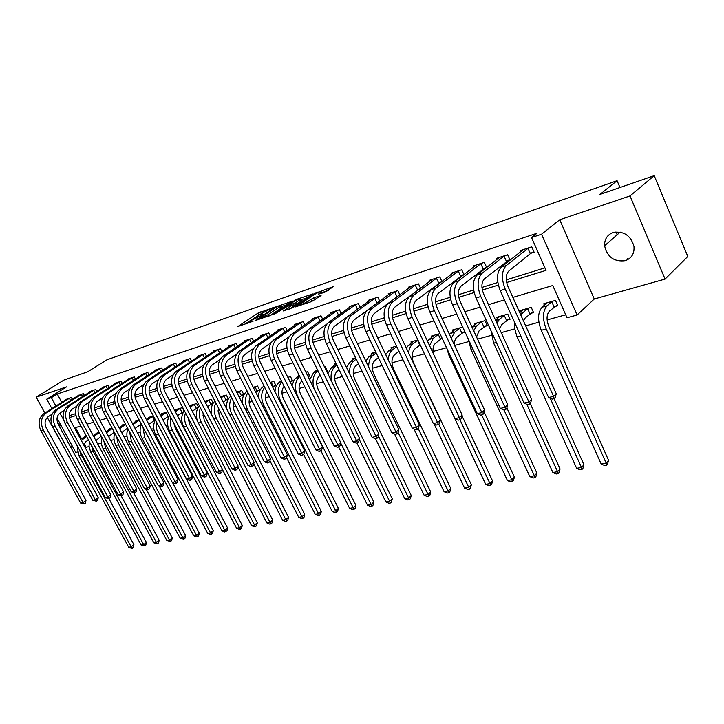 <?xml version="1.0" encoding="UTF-8"?>
<svg xmlns="http://www.w3.org/2000/svg" width="724" height="724" viewBox="0 0 724 724"><rect width="100%" height="100%" fill="white"/><g stroke="black" fill="none" stroke-linecap="round" stroke-linejoin="round"><path stroke-width="1.09" d="M273.518 307.6L258.115 313.039L237.906 326.506L253.074 321.266L249.68 321.565L250.911 320.587L263.391 314.37L259.961 314.705L261.156 313.754L273.41 307.392M613.192 232.476C607.264 234.766 604.404 239.201 604.594 245.771C607.264 257.074 614.151 262.052 625.246 260.694C631.645 258.323 634.55 253.545 633.962 246.359C630.731 235.481 623.807 230.856 613.192 232.476M57.712 423.169L61.911 427.042M325.737 291.853L333.312 286.65L315.094 293.32L295.066 307.003L311.519 301.618L321.049 295.501L313.619 297.826L307.845 301.32C303.012 304.107 300.324 305.175 299.754 304.514L313.637 294.93C318.397 292.188 321.067 291.129 321.646 291.763L318.316 294.197L325.737 291.853M654.206 175.661L687.8 256.432L665.075 279.084L630.016 195.942L654.206 175.661L599.943 194.448L617.074 180.683L106.98 359.783L87.568 371.846L64.038 380L36.2 397.168L66.499 386.897L46.752 399.205L51.377 397.666L57.25 394.001L537.009 233.246L531.543 237.553L541.543 234.223L577.109 314.994L567.028 317.764L552.765 285.528L512.864 297.401M630.016 195.942L559.733 219.761L541.543 234.223M292.605 301.103L275.211 307.121L255.047 320.66L272.867 314.406L292.605 301.103M297.202 299.157L313.112 293.853L293.093 307.51L283.482 310.958L292.279 304.913L287.383 306.379L274.514 314.08L294.84 300.324L297.202 299.157L297.474 299.709M36.2 397.168L44.87 413.042M47.259 417.422L64.327 448.111M57.25 394.001L61.775 402.345M69.205 415.694L75.595 413.703M81.722 411.802L88.337 409.748M94.527 407.82L101.387 405.693M107.659 403.748L114.763 401.539M121.098 399.567L128.465 397.277M134.881 395.286L142.51 392.915M149.008 390.897L156.918 388.435M163.497 386.39L171.697 383.838M178.357 381.774L186.864 379.132M193.607 377.032L202.439 374.29M209.263 372.172L218.422 369.321M225.345 367.177L234.847 364.217M241.852 362.036L251.726 358.977M258.821 356.769L269.075 353.584M276.269 351.348L286.912 348.036M294.206 345.773L305.275 342.334M312.668 340.036L324.162 336.461M331.664 334.135L343.619 330.416M351.221 328.053L363.656 324.189M371.367 321.791L384.308 317.773M392.127 315.338L405.603 311.157M413.54 308.686L427.558 304.333M435.622 301.827L450.228 297.283M458.41 294.74L473.632 290.016M481.949 287.428L497.813 282.496M506.257 279.88L544.946 267.853M65.884 399.748L71.35 397.512L72.328 399.322M77.776 395.865L83.369 393.575L84.373 395.449M89.939 391.901L89.731 391.494L95.668 389.557L96.699 391.494M102.392 387.838L102.165 387.421L108.247 385.44L109.306 387.44M115.125 383.684L114.899 383.258L121.116 381.222L122.211 383.295M128.166 379.43L127.94 378.996L134.302 376.905L135.433 379.05M141.524 375.086L141.28 374.625L147.805 372.489L148.963 374.706M155.198 370.625L154.954 370.154L161.633 367.964L162.828 370.263M169.208 366.054L168.954 365.566L175.796 363.33L177.036 365.711M183.57 361.376L183.308 360.869L190.322 358.57L191.598 361.05M198.286 356.588L198.014 356.054L205.209 353.701L206.53 356.271M213.381 351.665L213.109 351.113L220.485 348.706L221.843 351.375M228.875 346.624L228.585 346.054L236.151 343.574L237.553 346.362M244.757 341.447L244.459 340.85L252.233 338.307L253.681 341.212M261.074 336.135L260.758 335.52L268.74 332.904L270.242 335.927M277.817 330.687L277.5 330.044L285.69 327.357L287.247 330.515M295.021 325.085L294.695 324.415L303.112 321.655L304.723 324.949M312.705 319.338L312.361 318.632L321.013 315.8L322.687 319.239M330.877 313.429L330.515 312.687L339.42 309.772L341.158 313.383M349.565 307.347L349.194 306.578L358.344 303.582L360.154 307.356M368.788 301.094L368.407 300.288L377.819 297.202L379.702 301.166M388.58 294.668L388.173 293.817L397.874 290.641L399.829 294.813M418.101 289.736L418.988 289.446M408.951 288.043L408.535 287.156L418.517 283.889L420.563 288.27M439.305 282.885L440.798 282.405M429.938 281.229L429.504 280.288L439.794 276.921L441.93 281.546M461.161 275.817L463.288 275.129M451.568 274.206L451.106 273.219L461.713 269.744L463.948 274.622M483.695 268.532L486.501 267.627M473.858 266.975L473.387 265.925L484.329 262.35L486.664 267.5M506.945 261.02L510.031 260.025L507.651 254.712L496.365 258.405L496.863 259.509M530.936 253.264L534.122 252.233L531.733 246.83L520.076 250.649L520.601 251.816M84.102 443.513L86.165 447.323L89.07 446.518M97.794 444.111L101.405 443.115M110.736 440.536L114.039 439.622M123.985 436.871L126.962 436.047M137.56 433.124L140.194 432.391M151.47 429.278L153.741 428.644M165.733 425.332L167.624 424.816M180.348 421.296L181.842 420.879M188.213 419.124L188.683 418.988M195.344 417.151L196.412 416.852M202.865 415.069L203.987 414.762M210.738 412.897L211.363 412.725M217.888 410.915L219.689 410.418M233.291 406.662L235.816 405.965M249.092 402.291L252.386 401.386M265.319 397.811L269.4 396.68M281.962 393.213L286.894 391.847M299.066 388.48L304.876 386.878M316.632 383.63L323.375 381.765M334.687 378.643L342.416 376.498M353.24 373.512L362.009 371.086M372.335 368.235L382.2 365.511M391.974 362.805L402.997 359.756M412.182 357.222L424.436 353.837M433.006 351.466L446.545 347.719M454.609 345.493L468.681 341.601M477.541 339.158L491.352 335.339M501.225 332.615L514.746 328.877M525.678 325.854L538.891 322.198M547.118 319.927L565.706 314.786M75.477 427.613L81.522 438.753M85.532 436.065L85.278 435.595L86.02 435.377M97.568 432.617L97.306 432.137L98.853 431.694M109.876 429.097L109.614 428.599L111.985 427.92M122.474 425.495L122.193 424.979L125.442 424.047M135.352 421.811L135.071 421.278L139.234 420.083M148.538 418.038L148.248 417.486L153.37 416.019M168.565 416.119L169.298 415.911M162.04 414.182L161.742 413.612L167.868 411.847M182.511 412.164L183.507 411.884M175.869 410.227L175.561 409.639L182.312 407.693L184.05 411.042M196.801 408.11L198.059 407.748M190.032 406.182L189.715 405.567L196.629 403.576L198.457 407.114M211.444 403.956L212.974 403.521M213.227 403.105L211.299 399.358L204.729 401.25M226.449 399.693L228.277 399.177M228.377 399.014L226.34 395.033L220.476 396.725M241.843 395.331L243.879 394.752L241.762 390.598L236.639 392.073M257.626 390.851L259.708 390.263L257.59 386.046L253.255 387.295M273.817 386.263L275.962 385.657L273.817 381.385L270.314 382.39M290.433 381.548L292.641 380.924L290.478 376.589L287.853 377.349M308.062 376.543L309.763 376.064L307.591 371.674L305.89 372.163M326.633 371.276L327.348 371.077L325.167 366.616L324.442 366.824M317.085 369.901L317.067 368.95M334.922 364.815L334.488 363.937L336.063 363.484M353.249 359.584L352.805 358.67L355.611 357.864M372.1 354.217L371.638 353.258L375.747 352.072M391.485 348.697L391.005 347.683L396.499 346.108M411.431 343.013L410.933 341.954L417.893 339.954M441.025 338.823L442.237 338.488M431.966 337.167L431.441 336.063L439.957 333.61M462.383 332.769L465.016 332.017M453.106 331.158L452.563 329.99L462.727 327.067M484.392 326.524L487.315 325.7L485.008 320.66L474.329 323.728L474.89 324.958M507.071 320.089L510.085 319.239L507.768 314.116L496.755 317.284L497.343 318.578M530.466 313.456L533.579 312.578L531.244 307.365L519.877 310.632L520.502 311.999M554.602 306.605L557.815 305.7L555.462 300.397L543.742 303.772L544.385 305.22M619.97 187.516L617.074 180.683M559.733 219.761L594.277 299.003L665.075 279.084M594.277 299.003L577.109 314.994M86.165 447.323L85.314 447.903M77.396 452.038L75.767 452.482L57.06 418.137M70.309 446.427L72.183 445.903M506.664 282.523L546.05 270.351L531.543 237.553M59.793 413.142L63.477 419.422M69.404 417.585L75.93 415.576M81.93 413.721L88.672 411.639M94.744 409.757L101.731 407.603M107.876 405.702L115.107 403.467M121.324 401.548L128.818 399.232M135.107 397.295L142.872 394.897M149.244 392.924L157.289 390.444M163.742 388.453L172.077 385.874M178.602 383.856L187.245 381.186M193.86 379.141L202.82 376.371M209.526 374.308L218.82 371.43M225.607 369.34L235.246 366.362M242.124 364.235L252.133 361.14M259.102 358.986L269.491 355.783M276.559 353.602L287.338 350.271M294.505 348.054L305.7 344.597M312.967 342.352L324.605 338.76M331.972 336.479L344.063 332.741M351.547 330.434L364.118 326.551M371.702 324.207L384.779 320.171M392.48 317.791L406.083 313.592M413.893 311.175L428.056 306.804M435.993 304.352L450.735 299.799M458.79 297.311L474.148 292.559M482.338 290.034L498.338 285.093M51.377 397.666L55.929 406.037M51.875 408.608L46.752 399.205M504.456 299.908L488.492 304.659M480.211 307.121L464.899 311.682M456.744 314.107L442.047 318.488M434.02 320.877L419.902 325.076M411.992 327.429L398.435 331.465M390.643 333.791L377.611 337.665M369.937 339.954L357.412 343.683M349.837 345.936L337.791 349.52M330.325 351.746L318.741 355.194M311.374 357.385L300.225 360.706M292.967 362.869L282.233 366.063M275.075 368.199L264.731 371.276M257.672 373.376L247.717 376.344M240.739 378.417L231.146 381.267M224.259 383.322L215.019 386.073M208.222 388.1L199.308 390.752M192.602 392.743L184.014 395.304M177.38 397.277L169.099 399.748M162.556 401.693L154.565 404.073M148.094 405.992L140.384 408.291M133.994 410.191L126.555 412.409M120.247 414.291L113.062 416.427M106.826 418.282L99.894 420.345M93.731 422.183L87.034 424.173M80.943 425.983L74.481 427.911M627.771 259.635L627.382 258.73M617.156 234.775L615.934 231.915M261.762 313.356L244.024 324.605M287.681 304.415L281.265 306.632M277.401 306.505L258.142 319.148L267.907 314.777L280.903 305.899L277.401 306.505M281.536 307.166L280.595 308.496L269.618 315.89M301.492 299.655L307.881 297.455M289.555 309.094L293.048 306.487M300.179 299.6L301.094 298.858C300.532 298.261 297.917 299.302 293.265 301.98L288.921 305.347L295.645 302.668L300.179 299.6L301.021 301.311L301.754 300.207M301.021 301.311L292.813 306.008M315.863 299.103L310.144 302.089M328.723 290.27L322.035 292.568M88.482 439.93L85.857 441.703L83.522 444.59M81.369 440.617L86.527 436.319M80.699 439.377L86.165 435.64M108.799 498.465L133.913 544.71L133.343 547.308L132.257 548.159L128.718 547.29L78.744 455.487L77.169 445.731M128.718 547.29L131.18 546.855L81.142 454.835L79.504 450.029M132.257 548.159L131.18 546.855L133.913 544.71M67.214 398.87L43.883 413.666L46.236 412.915L69.803 398.019M52.047 414.219L48.264 416.626C44.843 419.413 44.182 423.178 46.273 427.929L85.984 500.456L85.423 503.126L84.255 503.958L80.663 503.089L40.879 430.608C37.739 423.477 38.734 417.829 43.883 413.666M80.663 503.089L83.079 502.546L43.241 429.884C40.082 422.744 41.087 417.078 46.236 412.915M84.255 503.958L83.079 502.546L85.984 500.456M70.536 400.472L69.35 398.272M101.215 436.092L95.921 440.635M93.803 436.717L99.251 432.436M98.862 431.712L93.559 435.323L96.002 434.626M121.116 495.705L146.402 542.493L145.823 545.118L144.728 545.977L141.144 545.1L90.473 451.514L89.034 446.183L89.387 441.604M141.144 545.1L143.669 544.656L93.278 451.55L91.477 445.459M144.728 545.977L143.669 544.656L146.402 542.493M114.256 432.156L108.636 436.617M106.555 432.744L112.274 428.454M111.234 428.128L106.003 431.721M133.641 492.745L159.171 540.222L158.583 542.873L157.488 543.751L153.859 542.855L103.188 448.871C101.251 445.079 100.835 441.26 101.921 437.405M153.859 542.855L156.438 542.403L105.695 448.192L103.822 440.934M157.488 543.751L156.438 542.403L159.171 540.222M127.605 428.11L121.677 432.554M119.623 428.699L125.614 424.364M123.858 424.499L119.125 427.775M146.293 489.433L172.231 537.896L171.633 540.584L170.538 541.462L166.864 540.566L115.831 445.441C113.759 441.314 113.406 437.215 114.781 433.142M166.864 540.566L169.497 540.104L118.401 444.753L116.528 436.4M170.538 541.462L169.497 540.104L172.231 537.896M79.142 394.96L55.757 409.865L58.164 409.087L81.785 394.1M64.228 410.273L60.201 412.852C56.78 415.657 56.119 419.468 58.237 424.273L98.238 497.669L97.659 500.375L96.5 501.225L92.853 500.338L52.78 426.979C49.603 419.766 50.599 414.056 55.757 409.865M92.853 500.338L95.324 499.786L55.187 426.246C52.01 419.015 52.997 413.295 58.164 409.087M96.5 501.225L95.324 499.786L98.238 497.669M82.545 396.616L81.323 394.354M91.333 390.969L67.902 405.965L70.364 405.178L94.048 390.082M76.708 406.236L72.427 408.988C68.988 411.82 68.337 415.667 70.472 420.526L110.772 494.827L110.184 497.56L109.016 498.42L108.003 498.646L105.324 497.533L64.952 423.269C61.748 415.965 62.735 410.2 67.902 405.965M105.324 497.533L107.849 496.963L67.422 422.517C64.219 415.196 65.196 409.413 70.364 405.178M109.016 498.42L107.849 496.963L110.772 494.827M94.835 392.689L93.586 390.345M103.813 386.887L80.337 401.983L82.862 401.177L106.582 385.983M89.477 402.091L84.934 405.033C81.495 407.884 80.853 411.775 82.998 416.698L123.596 491.922L122.99 494.682L121.831 495.551L120.79 495.777L118.084 494.646L77.414 419.468C74.183 412.074 75.16 406.245 80.337 401.983M118.084 494.646L120.673 494.067L79.948 418.698C76.708 411.286 77.685 405.449 82.862 401.177M121.831 495.551L120.673 494.067L123.596 491.922M107.405 388.661L106.12 386.245M141.289 423.965L135.071 428.427M133.026 424.581L139.28 420.173M136.773 420.789L132.564 423.721M159.244 486.021L185.597 535.525L184.982 538.24L183.887 539.127L180.158 538.222L128.772 441.939C126.546 437.441 126.284 433.061 127.976 428.798M180.158 538.222L182.855 537.742L131.406 441.233L129.587 431.83M183.887 539.127L182.855 537.742L185.597 535.525M141.189 424.02L139.18 420.228M116.582 382.706L93.07 397.91L95.659 397.078L119.424 381.783M102.573 397.847L97.74 400.978C94.301 403.856 93.658 407.784 95.83 412.78L136.718 488.935L136.112 491.741L134.945 492.61L133.877 492.845L131.144 491.705L90.174 415.576C86.916 408.092 87.885 402.2 93.07 397.91M131.144 491.705L133.795 491.107L92.763 414.789C89.505 407.286 90.464 401.386 95.659 397.078M134.945 492.61L133.795 491.107L136.718 488.935M120.284 384.544L118.953 382.046M155.343 419.748L148.809 424.246M146.773 420.382L152.927 416.146M149.995 416.988L146.338 419.558M172.493 482.528L199.272 533.09L198.648 535.841L197.552 536.737L196.448 536.937L193.77 535.823L142.031 438.355C139.651 433.468 139.479 428.816 141.515 424.382M193.77 535.823L196.53 535.335L144.719 437.631L143.008 427.205M197.552 536.737L196.53 535.335L199.272 533.09M154.483 420.255L152.465 416.418M169.516 415.567L162.936 420.011M160.918 416.083L166.529 412.228M163.524 413.096L160.457 415.286M160.221 429.024L213.263 530.611L212.63 533.389L210.403 534.493L207.707 533.362L155.597 434.681C153.072 429.386 153.008 424.454 155.416 419.884M207.707 533.362L210.53 532.864L158.348 433.938C156.465 430.192 155.941 426.382 156.8 422.517M211.535 534.294L210.53 532.864L213.263 530.611M168.104 416.391L166.067 412.508M183.796 411.413L177.425 415.694M175.362 411.748L180.466 408.227M177.389 409.114L174.918 410.888M173.932 423.422L175.235 428.074L227.598 528.058L226.947 530.873L224.693 531.995L221.969 530.855L169.497 430.925C166.819 425.187 166.882 419.983 169.688 415.314M221.969 530.855L224.856 530.339L172.312 430.156C170.258 426.02 169.814 421.884 170.964 417.748M225.852 531.787L224.856 530.339L227.598 528.058M182.041 412.436L179.995 408.499M198.43 407.15L192.285 411.25M190.213 407.259L194.738 404.119M191.579 405.033L189.751 406.372M188.222 418.101L189.543 424.183L242.278 525.452L241.608 528.303L239.327 529.434L236.576 528.276L183.733 427.07C180.9 420.861 181.109 415.395 184.339 410.653M236.576 528.276L239.535 527.751L186.629 426.282C184.403 421.73 184.032 417.268 185.516 412.897M240.513 529.226L239.535 527.751L242.278 525.452M196.331 408.39L194.267 404.399M213.146 402.951L207.535 406.689M205.444 402.644L209.363 399.919M206.132 400.843L204.973 401.729M203.001 412.861L204.213 420.201L257.31 522.773L256.631 525.66L255.536 526.592L254.323 526.81L251.545 525.642L222.467 469.623M251.545 525.642L254.577 525.099L201.299 422.318C198.901 417.323 198.629 412.535 200.476 407.965M197.552 421.395C195.444 415.196 196.059 410.037 199.408 405.911M255.536 526.592L254.577 525.099L257.31 522.773M210.965 404.236L208.883 400.2M129.659 378.426L106.111 393.729L108.754 392.879L132.564 377.476M115.985 393.494L110.862 396.833C107.414 399.729 106.781 403.711 108.971 408.761L150.167 485.885L149.542 488.727L148.366 489.605L147.28 489.84L144.519 488.682L103.251 411.594C99.966 404.019 100.917 398.064 106.111 393.729M144.519 488.682L147.234 488.076L105.903 410.789C102.609 403.187 103.559 397.223 108.754 392.879M148.366 489.605L147.234 488.076L150.167 485.885M133.46 380.335L132.094 377.747M143.044 374.046L119.469 389.449L122.184 388.58L146.022 373.077M129.732 389.023L124.302 392.589C120.845 395.512 120.229 399.521 122.428 404.644L163.932 482.763L163.298 485.641L162.122 486.519L161.009 486.772L158.221 485.596L116.636 407.512C113.324 399.838 114.274 393.82 119.469 389.449M158.221 485.596L161 484.971L119.36 406.689C116.039 398.987 116.98 392.951 122.184 388.58M162.122 486.519L161 484.971L163.932 482.763M146.954 376.028L145.542 373.34M156.755 369.557L133.162 385.068L135.94 384.173L159.805 368.561M143.823 384.435L138.076 388.236C134.619 391.177 134.003 395.241 136.23 400.417L178.041 479.56L177.389 482.474L176.213 483.361L175.072 483.614L172.258 482.428L130.365 403.331C127.026 395.557 127.958 389.467 133.162 385.068M172.258 482.428L175.108 481.786L133.153 402.481C129.804 394.689 130.736 388.58 135.94 384.173M176.213 483.361L175.108 481.786L178.041 479.56M160.773 371.62L159.325 368.833M170.81 364.959L147.189 380.571L150.04 379.657L173.932 363.937M158.285 379.72L152.194 383.765C148.737 386.743 148.13 390.842 150.375 396.091L192.493 476.283L191.824 479.234L190.656 480.13L189.489 480.392L186.638 479.188L144.438 399.042C141.062 391.168 141.985 385.005 147.189 380.571M186.638 479.188L189.561 478.528L147.289 398.173C143.913 390.272 144.827 384.1 150.04 379.657M190.656 480.13L189.561 478.528L192.493 476.283M174.946 367.095L173.443 364.208M185.208 360.244L161.579 375.964L164.502 375.023L188.403 359.204M173.127 374.878L166.674 379.195C163.208 382.182 162.61 386.344 164.882 391.657L207.308 472.917L206.63 475.903L205.462 476.808L204.258 477.08L201.381 475.858L158.864 394.643C155.461 386.661 156.366 380.435 161.579 375.964M201.381 475.858L204.376 475.179L161.796 393.747C158.384 385.747 159.289 379.503 164.502 375.023M205.462 476.808L204.376 475.179L207.308 472.917M189.462 362.471L187.923 359.475M228.196 398.671L223.173 401.992M221.073 397.892L224.359 395.603M221.046 396.562L220.585 396.942M218.259 407.621L219.254 416.11L272.722 520.04L272.025 522.963L270.939 523.904L269.69 524.122L266.875 522.936L237.897 466.763M266.875 522.936L269.989 522.384L216.331 418.246C213.77 412.78 213.607 407.684 215.852 402.942M211.734 414.834C210.566 409.006 211.616 404.426 214.901 401.087M270.939 523.904L269.989 522.384L272.722 520.04M225.969 399.983L223.879 395.892M199.969 355.421L176.339 371.231L179.335 370.272L203.245 354.344M188.358 369.901L181.516 374.498C178.059 377.512 177.47 381.72 179.76 387.114L222.503 469.469L221.806 472.501L220.639 473.415L219.408 473.686L216.503 472.446L173.669 390.127C170.24 382.046 171.126 375.738 176.339 371.231M216.503 472.446L219.571 471.758L176.674 389.213C173.235 381.105 174.122 374.788 179.335 370.272M220.639 473.415L219.571 471.758L222.503 469.469M204.349 357.737L202.756 354.624M243.635 394.272L239.237 397.159M237.119 393.005L239.734 391.186M233.979 402.354C232.866 405.422 233.101 408.617 234.676 411.92L288.514 517.235L287.808 520.194L286.713 521.144L285.437 521.361L282.595 520.167L253.726 463.84M282.595 520.167L285.79 519.597L231.761 414.065C229.019 408.11 228.992 402.689 231.662 397.829M226.748 408.96C226.105 403.286 227.463 399.024 230.829 396.191M286.713 521.144L285.79 519.597L288.514 517.235M241.354 395.621L239.246 391.467M215.1 350.461L191.48 366.38L194.548 365.394L218.467 349.357M203.996 364.778L196.756 369.683C193.299 372.724 192.72 376.978 195.028 382.444L238.087 465.939L237.382 468.998L236.214 469.921L234.947 470.202L232.015 468.953L188.855 385.503C185.398 377.304 186.267 370.932 191.48 366.38M232.015 468.953L235.164 468.238L191.941 384.562C188.475 376.335 189.344 369.955 194.548 365.394M236.214 469.921L235.164 468.238L238.087 465.939M219.625 352.878L217.978 349.647M259.464 389.765L255.717 392.182M253.59 387.974L255.5 386.652M242.314 403.223C242.078 397.965 243.536 394.091 246.685 391.594L247.219 391.204M250.187 397.051C248.631 400.291 248.739 403.811 250.495 407.621L304.704 514.348L303.98 517.352L302.894 518.312L301.591 518.538L298.722 517.325L269.962 460.862M298.722 517.325L301.989 516.746L247.59 409.784C244.676 403.277 244.784 397.557 247.934 392.616M302.894 518.312L301.989 516.746L304.704 514.348M257.138 391.141L255.011 386.942M230.63 345.384L207.019 361.403L210.177 360.389L234.087 344.253M220.069 359.502L212.394 364.742C208.937 367.801 208.376 372.109 210.702 377.647L254.079 462.31L253.355 465.414L252.187 466.346L250.893 466.636L247.925 465.36L204.449 380.752C200.955 372.435 201.815 365.991 207.019 361.403M247.925 465.36L251.156 464.627L207.616 379.783C204.114 371.448 204.973 364.987 210.177 360.389M252.187 466.346L251.156 464.627L254.079 462.31M235.291 347.9L233.59 344.534M275.699 385.141L272.658 387.05M270.514 382.788L271.681 382.001M258.396 397.476C258.459 392.734 259.925 389.241 262.785 386.996L264.052 386.064M266.894 391.693C264.848 395.023 264.794 398.861 266.731 403.205L321.32 511.397L320.578 514.438L319.501 515.407L318.153 515.642L315.257 514.411L286.623 457.821M315.257 514.411L318.614 513.814L263.826 405.386C260.731 398.3 261.02 392.272 264.685 387.313M319.501 515.407L318.614 513.814L321.32 511.397M273.328 386.553L271.183 382.29M246.567 340.162L222.974 356.289L226.214 355.258L250.106 339.004M236.585 354.072L228.449 359.665C225.001 362.751 224.449 367.104 226.793 372.724L270.495 458.582L269.753 461.731L268.595 462.672L267.265 462.971L264.26 461.677L220.458 375.865C216.938 367.439 217.77 360.914 222.974 356.289M264.26 461.677L267.581 460.926L223.707 374.878C220.187 366.425 221.019 359.882 226.214 355.258M268.595 462.672L267.581 460.926L270.495 458.582M251.373 342.796L249.608 339.294M292.369 380.39L290.062 381.774M274.975 391.684C275.283 387.431 276.722 384.29 279.31 382.272L281.355 380.761M284.116 386.29C281.518 389.603 281.283 393.738 283.401 398.68L338.361 508.366L337.61 511.452L336.533 512.429L335.149 512.664L332.216 511.416L303.546 454.355M332.216 511.416L335.664 510.809L280.505 400.879C277.229 393.141 277.699 386.824 281.935 381.928M336.533 512.429L335.664 510.809L338.361 508.366M262.921 334.814L239.363 351.04L242.694 349.973L266.559 333.619M253.563 348.47L244.947 354.443C241.499 357.566 240.965 361.973 243.327 367.665L287.356 454.753L286.595 457.948L285.428 458.898L284.07 459.206L281.03 457.894L236.902 370.86C233.345 362.308 234.169 355.701 239.363 351.04M281.03 457.894L284.442 457.125L240.25 369.837C236.685 361.258 237.499 354.642 242.694 349.973M285.428 458.898L284.442 457.125L287.356 454.753M267.88 337.565L266.061 333.909M309.492 375.512L307.99 376.408M292.071 385.802L294.152 379.711L299.13 375.294M301.89 380.86C298.677 384.028 298.225 388.417 300.523 394.028L355.855 505.261L355.086 508.384L354.009 509.37L352.597 509.615L349.629 508.348L320.886 450.726M349.629 508.348L353.167 507.723L297.627 396.245C294.161 387.802 294.858 381.204 299.709 376.453L296.279 377.43M354.009 509.37L353.167 507.723L355.855 505.261M279.717 329.311L256.196 345.647L259.617 344.552L283.455 328.09M271.048 342.696L261.889 349.086C258.459 352.235 257.934 356.697 260.314 362.471L304.668 450.826L303.89 454.066L302.732 455.025L301.329 455.333L298.261 454.002L253.807 365.701C250.214 357.032 251.02 350.344 256.196 345.647M298.261 454.002L301.763 453.215L257.237 364.661C253.644 355.955 254.441 349.258 259.617 344.552M302.732 455.025L301.763 453.215L304.668 450.826M284.831 332.198L282.948 328.388M327.067 370.507L326.443 370.887M320.207 375.322L319.447 375.91C316.225 379.104 315.782 383.548 318.108 389.25L373.819 502.067L373.032 505.234L371.955 506.23L370.507 506.483L367.511 505.198L338.669 446.97M314.107 388.77C311.963 381.105 313.012 375.322 317.248 371.439L318.008 370.86M309.682 379.819L313.7 372.453L317.411 369.647M367.511 505.198L371.141 504.556L340.669 442.943M371.955 506.23L371.141 504.556L373.819 502.067M339.049 369.611L337.465 370.833C334.262 374.055 333.836 378.552 336.18 384.335L392.272 498.791L391.458 501.994L390.399 503.008L388.906 503.261L385.874 501.958L356.841 442.898M331.447 381.105C330.352 374.408 331.619 369.475 335.257 366.299L336.841 365.086M327.836 373.729L331.61 367.339L336.226 363.819M385.874 501.958L389.603 501.298L359.276 439.495M390.399 503.008L389.603 501.298L392.272 498.791M358.443 363.701L355.991 365.611C352.805 368.86 352.398 373.421 354.76 379.286L411.223 495.415L410.399 498.673L409.341 499.687L407.802 499.958L404.743 498.637L375.521 438.717M349.71 374.018C349.203 368.091 350.552 363.756 353.764 361.014L356.217 359.113M355.231 357.973L350.018 362.081L353.764 361.014M404.743 498.637L408.58 497.958L378.399 435.984M346.543 367.502L350.018 362.081M409.341 499.687L408.58 497.958L411.223 495.415M378.399 357.593L375.041 360.244C371.874 363.52 371.484 368.136 373.874 374.091L430.708 491.958L429.857 495.261L428.807 496.284L427.232 496.564L424.137 495.216L394.535 434.029M368.679 367.032C368.579 361.801 369.955 357.973 372.797 355.575L376.163 352.941M374.136 352.543L368.95 356.679L372.797 355.575M424.137 495.216L428.083 494.519L398.073 432.391M365.837 361.149L368.95 356.679M428.807 496.284L428.083 494.519L430.708 491.958M398.96 351.276L394.643 354.724C391.494 358.027 391.123 362.706 393.53 368.751L450.744 488.392L449.876 491.741L448.826 492.782L447.206 493.062L444.074 491.696L414.01 429.024M388.308 360.018C388.507 355.439 389.865 352.09 392.381 349.982L396.716 346.552M393.575 346.95L388.426 351.113L392.381 349.982M444.074 491.696L448.129 490.981L418.219 428.518M385.738 354.651L388.426 351.113M448.826 492.782L448.129 490.981L450.744 488.392M420.173 344.787L414.816 349.04C411.694 352.38 411.341 357.113 413.766 363.249L471.351 484.727L470.464 488.13L469.424 489.18L467.758 489.469L464.591 488.085L434.047 423.848M408.608 352.914C409.024 348.968 410.336 346.072 412.535 344.226L417.911 339.99M413.576 341.194L408.463 345.393L412.535 344.226M464.591 488.085L468.763 487.352L438.807 424.246M406.282 348.018L408.463 345.393M469.424 489.18L468.763 487.352L471.351 484.727M419.775 345.031L417.513 340.235M442.093 338.171L435.586 343.194C433.26 345.393 432.49 348.859 433.296 353.593M429.585 345.692L433.296 338.298L438.753 333.954M434.165 335.275L429.097 339.502L433.296 338.298M461.975 415.848L492.564 480.962L491.65 484.41L490.619 485.469L488.899 485.768L485.695 484.365L426.336 357.873M485.695 484.365L489.994 483.605L459.975 419.793M427.495 341.239L429.097 339.502M490.619 485.469L489.994 483.605L492.564 480.962M440.509 339.149L438.228 334.28M464.699 331.339L456.98 337.167C455.152 338.805 454.301 341.447 454.419 345.086M451.269 338.316L454.672 332.189L460.093 327.818M455.369 329.176L450.346 333.429L454.672 332.189M484.094 411.947L514.393 477.08L513.461 480.582L512.438 481.65L510.673 481.967L507.434 480.528L448.952 355.285L446.78 348.217M507.434 480.528L511.859 479.75L481.65 414.942M449.414 334.334L450.346 333.429M512.438 481.65L511.859 479.75L514.393 477.08M461.858 333.094L459.568 328.144M486.962 324.931L479.026 330.949L476.537 336.959M473.695 330.796L476.7 325.9L482.084 321.501M477.216 322.895L472.247 327.176L476.7 325.9M506.881 407.974L536.882 473.08L535.923 476.636L534.918 477.722L533.09 478.039L529.814 476.582L470.971 349.33L468.455 339.456M529.814 476.582L534.375 475.786L503.985 409.938M534.918 477.722L534.375 475.786L536.882 473.08M483.858 326.859L481.56 321.827M509.723 318.433L501.759 324.551L499.533 328.904M496.89 323.112L499.415 319.411L504.755 314.976M499.732 316.424L495.533 320.117M530.212 403.53L560.059 468.962L559.064 472.573L558.077 473.668L556.195 474.003L552.883 472.519L493.678 343.185L491.062 330.868M552.883 472.519L557.58 471.695L526.791 404.3M558.077 473.668L557.58 471.695L560.059 468.962M506.538 320.424L504.221 315.311M533.199 311.736L525.199 317.945L523.416 320.822M520.909 315.257L522.855 312.723L528.14 308.252M522.954 309.745L519.741 312.659M533.814 251.527L530.384 253.599L508.791 271.038C505.633 274.496 505.379 279.726 508.049 286.713L556.258 393.729L555.208 397.63L554.141 398.698L583.942 464.718L582.929 468.392L581.951 469.496L580.014 469.831L576.657 468.328L516.664 335.855L514.683 328.461L514.556 322.261M576.657 468.328L581.499 467.478L550.222 398.272M581.951 469.496L581.499 467.478L583.942 464.718M529.932 313.791L527.597 308.596M557.426 304.831L549.398 311.13C546.484 314.641 546.294 319.782 548.855 326.542L608.576 460.337L607.536 464.066L606.576 465.188L604.576 465.532L601.173 464.003L541.271 330.298C537.425 320.162 537.715 312.46 542.131 307.211L546.91 302.858M601.173 464.003L606.178 463.125L546.195 328.968C542.348 318.786 542.629 311.076 547.036 305.818L552.258 301.32M606.576 465.188L606.178 463.125L608.576 460.337M554.068 306.949L551.715 301.664M296.967 323.673L273.5 340.108L277.021 338.977L300.813 322.415M289.039 336.723L279.31 343.583C275.88 346.751 275.373 351.267 277.781 357.131L322.461 446.789L321.664 450.075L320.506 451.043L319.067 451.36L315.963 450.011L271.183 360.407C267.563 351.611 268.332 344.841 273.5 340.108M315.963 450.011L319.565 449.197L274.713 359.33C271.084 350.507 271.853 343.719 277.021 338.977M320.506 451.043L319.565 449.197L322.461 446.789M302.252 326.687L300.297 322.705M314.696 317.863L291.301 334.407L294.921 333.248L318.651 316.578M307.591 330.551L297.22 337.918C293.808 341.113 293.311 345.692 295.745 351.638L340.742 442.636L339.936 445.975L338.778 446.943L337.303 447.278L334.153 445.903L289.048 354.959C285.392 346.027 286.143 339.176 291.301 334.407M334.153 445.903L337.855 445.07L292.677 353.855C289.021 344.896 289.772 338.027 294.921 333.248M338.778 446.943L337.855 445.07L340.742 442.636M320.162 321.04L318.135 316.868M332.922 311.899L309.601 328.542L313.329 327.348L336.986 310.569M326.732 324.135L315.646 332.099C312.243 335.321 311.773 339.945 314.225 345.991L359.547 438.373L358.715 441.749L357.566 442.735L356.045 443.079L352.869 441.685L307.428 349.357C303.745 340.289 304.469 333.357 309.601 328.542M352.869 441.685L356.679 440.826L311.166 348.217C307.474 339.122 308.198 332.171 313.329 327.348M357.566 442.735L356.679 440.826L359.547 438.373M338.579 315.23L336.47 310.877M351.665 305.763L328.443 322.506L332.271 321.275L355.846 304.397M346.57 317.429L334.615 326.099C331.221 329.348 330.768 334.036 333.239 340.171L378.896 433.984L378.046 437.414L376.896 438.409L375.331 438.753L372.118 437.341L326.343 343.592C322.632 334.388 323.329 327.357 328.443 322.506M372.118 437.341L376.037 436.463L330.198 342.416C326.47 333.185 327.167 326.135 332.271 321.275M376.896 438.409L376.037 436.463L378.896 433.984M357.511 309.275L355.321 304.704M370.95 299.455L347.828 316.298L351.774 315.031L375.249 298.053M367.502 310.134L354.136 319.927C350.76 323.203 350.326 327.954 352.823 334.18L398.806 429.468L397.928 432.943L396.797 433.947L395.177 434.31L391.928 432.871L345.828 337.656C342.072 328.307 342.742 321.185 347.828 316.298M391.928 432.871L395.956 431.966L349.792 336.443C346.036 327.067 346.696 319.927 351.774 315.031M396.797 433.947L395.956 431.966L398.806 429.468M377.005 303.148L374.724 298.351M390.797 292.958L367.801 309.899L371.864 308.596L395.223 291.51M398.399 295.872L374.245 313.573C370.887 316.877 370.471 321.691 372.996 328.017L419.305 424.816L418.409 428.346L417.277 429.359L415.612 429.73L412.327 428.273L365.892 331.538C362.109 322.044 362.742 314.831 367.801 309.899M412.327 428.273L416.472 427.341L369.982 330.289C366.181 320.768 366.815 313.537 371.864 308.596M417.277 429.359L416.472 427.341L419.305 424.816M396.996 296.704L394.689 291.817M411.232 286.27L388.381 303.302L392.571 301.962L415.793 284.776M420.472 288.333L394.96 307.021C391.63 310.352 391.241 315.23 393.784 321.655L440.418 420.02L439.495 423.612L438.373 424.635L436.663 425.015L433.332 423.531L386.571 325.239C382.752 315.583 383.349 308.279 388.381 303.302M433.332 423.531L437.613 422.572L390.788 323.954C386.96 314.27 387.548 306.94 392.571 301.962M438.373 424.635L437.613 422.572L440.418 420.02M417.576 290.053L415.259 285.093M432.282 279.383L409.594 296.505L413.911 295.13L436.979 277.844M441.848 281.374L416.318 300.27C413.015 303.627 412.653 308.569 415.223 315.103L462.174 415.087L461.224 418.734L460.12 419.766L458.355 420.155L454.98 418.653L407.893 318.732C404.037 308.931 404.598 301.519 409.594 296.505M454.98 418.653L459.387 417.658L412.237 317.411C408.372 307.573 408.933 300.143 413.911 295.13M460.12 419.766L459.387 417.658L462.174 415.087M438.771 283.202L436.445 278.161M453.975 272.278L431.468 289.5L435.929 288.071L458.817 270.695M463.785 274.26L438.355 293.301C435.079 296.686 434.735 301.7 437.332 308.343L484.6 409.992L483.632 413.703L482.528 414.743L480.709 415.151L477.297 413.612L429.893 312.035C425.993 302.062 426.517 294.55 431.468 289.5M477.297 413.612L481.849 412.589L434.373 310.668C430.472 300.659 430.988 293.13 435.929 288.071M482.528 414.743L481.849 412.589L484.6 409.992M460.627 276.143L458.274 271.02M476.347 264.957L454.038 282.269L458.645 280.794L481.333 263.328M486.401 266.921L461.079 286.116C457.839 289.528 457.532 294.614 460.147 301.365L507.741 404.743L506.737 408.517L505.651 409.567L503.777 409.983L500.32 408.427L452.591 305.112C448.654 294.976 449.142 287.365 454.038 282.269M500.32 408.427L505.008 407.368L457.215 303.7C453.278 293.528 453.749 285.899 458.645 280.794M505.651 409.567L505.008 407.368L507.741 404.743M483.152 268.857L480.79 263.654M499.415 257.409L477.342 274.803L482.094 273.283L504.565 255.726M509.732 259.346L484.555 278.695C481.351 282.134 481.071 287.292 483.704 294.161L531.615 399.331L530.583 403.159L529.506 404.218L527.57 404.653L524.076 403.06L476.021 297.971C472.057 287.654 472.501 279.935 477.342 274.803M524.076 403.06L528.918 401.974L480.808 296.514C476.826 286.161 477.261 278.423 482.094 273.283M529.506 404.218L528.918 401.974L531.615 399.331M506.402 261.346L504.022 256.052M523.226 249.617L501.406 267.093L506.32 265.527L528.547 247.879M548.602 397.53L553.598 396.399L554.141 398.698L552.141 399.15L548.602 397.53L500.239 290.586C496.239 280.098 496.628 272.269 501.406 267.093M556.258 393.729L553.598 396.399L505.18 289.084C501.171 278.559 501.551 270.704 506.32 265.527M530.384 253.599L527.995 248.205M258.93 314.678L258.115 313.039M261.219 313.546L260.405 311.899M268.631 316.225L267.907 314.777M280.595 308.496L279.763 306.813M292.767 306.913L291.926 305.193M295.111 300.876L294.84 300.324M294.098 305.573L293.256 303.854M296.487 304.388L295.645 302.668M321.23 293.41L320.777 292.469M308.487 302.65L307.845 301.32M312.026 300.795L311.175 299.039M314.469 299.582L313.619 297.826M315.365 293.89L315.094 293.32M317.755 292.686L317.483 292.134M81.504 438.762L83.894 438.083M78.744 455.487L81.142 454.835M40.879 430.608L43.241 429.884M90.826 452.21L93.278 451.55M106.021 431.766L108.392 431.088M103.188 448.871L105.695 448.192M119.243 427.993L121.071 427.468M115.831 445.441L118.401 444.753M52.78 426.979L55.187 426.246M64.952 423.269L67.422 422.517M77.414 419.468L79.948 418.698M132.782 424.119L134.04 423.766M128.772 441.939L131.406 441.233M90.174 415.576L92.763 414.789M146.655 420.155L147.316 419.965M142.031 438.355L144.719 437.631M155.597 434.681L158.348 433.938M169.497 430.925L172.312 430.156M183.733 427.07L186.629 426.282M198.43 423.088L201.299 422.318M103.251 411.594L105.903 410.789M116.636 407.512L119.36 406.689M130.365 403.331L133.153 402.481M144.438 399.042L147.289 398.173M158.864 394.643L161.796 393.747M213.842 418.915L216.331 418.246M173.669 390.127L176.674 389.213M229.653 414.635L231.761 414.065M188.855 385.503L191.941 384.562M246.685 391.594L247.327 391.413M245.898 410.246L247.59 409.784M204.449 380.752L207.616 379.783M262.785 386.996L264.305 386.562M262.568 405.73L263.826 405.386M220.458 375.865L223.707 374.878M279.31 382.272L281.754 381.575M279.699 401.096L280.505 400.879M236.902 370.86L240.25 369.837M253.807 365.701L257.237 364.661M313.7 372.453L317.248 371.439M331.61 367.339L335.257 366.299M448.952 355.285L449.948 355.013M470.971 349.33L472.79 348.832M495.696 320.479L499.415 319.411M493.678 343.185L496.365 342.452M520.113 313.501L522.855 312.723M517.099 336.841L520.71 335.864M542.131 307.211L547.036 305.818M541.271 330.298L546.195 328.968M271.183 360.407L274.713 359.33M289.048 354.959L292.677 353.855M307.428 349.357L311.166 348.217M326.343 343.592L330.198 342.416M345.828 337.656L349.792 336.443M365.892 331.538L369.982 330.289M386.571 325.239L390.788 323.954M407.893 318.732L412.237 317.411M429.893 312.035L434.373 310.668M452.591 305.112L457.215 303.7M476.021 297.971L480.808 296.514M500.239 290.586L505.18 289.084M604.594 245.771L620.206 232.105M260.423 315.637L260.16 315.103M250.151 322.515L249.88 321.972M258.423 319.7L258.187 319.239M281.736 307.582L280.903 305.899M293.12 306.632L292.279 304.913M301.935 300.569L301.094 298.858M288.668 305.944L288.442 305.465M322.271 293.048L321.646 291.763M300.225 305.465L299.944 304.904"/></g></svg>
